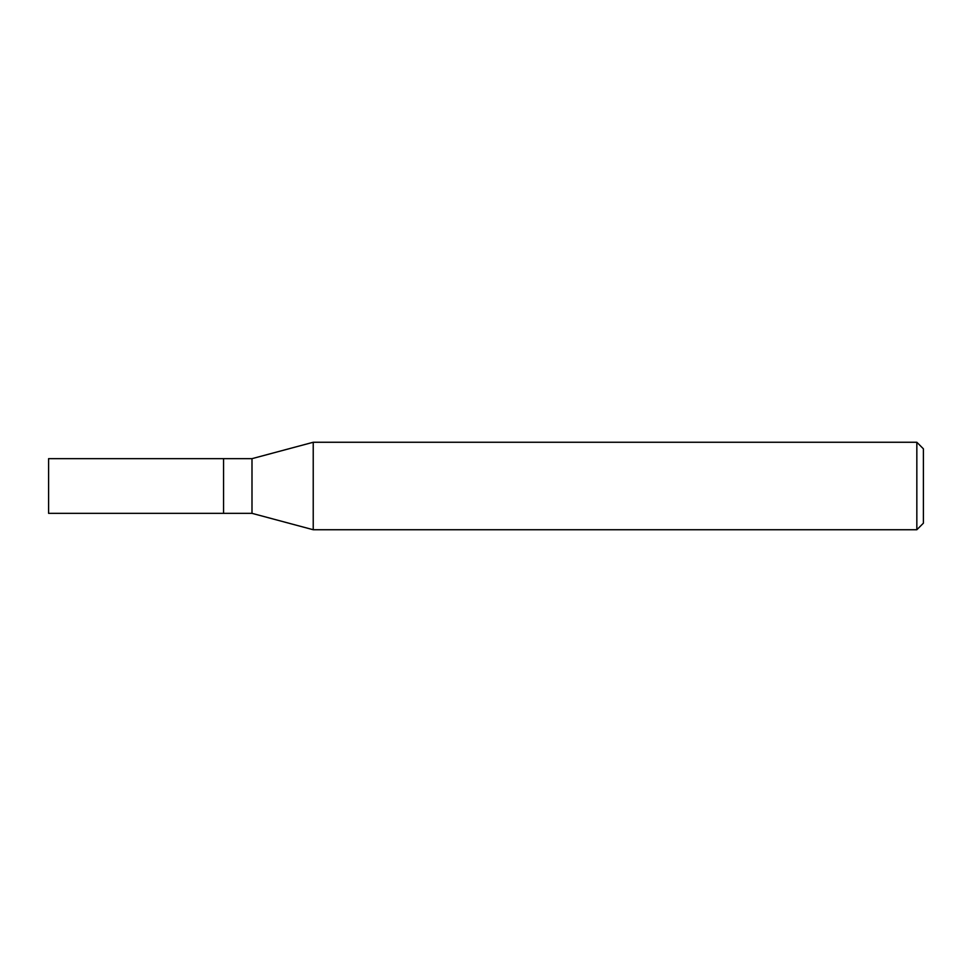 <?xml version="1.0" encoding="UTF-8"?>
<svg xmlns="http://www.w3.org/2000/svg" width="972" height="972" viewBox="0 0 972 972"><rect width="100%" height="100%" fill="white"/><g stroke="black" fill="none" stroke-linecap="round" stroke-linejoin="round"><path stroke-width="1.46" d="M251.991 513.337L223.56 513.337L223.56 458.663L251.991 458.663L313.227 442.26L916.839 442.26L923.4 448.821L923.4 523.179L916.839 529.74L313.227 529.74L251.991 513.337L251.991 458.663M916.839 529.74L916.839 442.26M313.227 529.74L313.227 442.26M223.56 513.337L48.6 513.337L48.6 458.663L223.56 458.663"/></g></svg>
